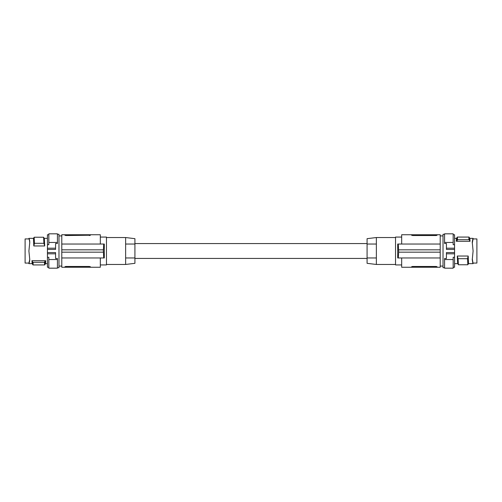 <?xml version="1.0" encoding="UTF-8"?>
<svg xmlns="http://www.w3.org/2000/svg" width="502" height="502" viewBox="0 0 502 502"><rect width="100%" height="100%" fill="white"/><g stroke="black" fill="none" stroke-linecap="round" stroke-linejoin="round"><path stroke-width="0.75" d="M57.423 234.283L58.972 234.283L58.972 267.717L57.423 267.717M47.439 248.189L47.439 249.431L55.565 249.431L55.565 243.508L57.423 243.508L57.423 242.46L48.832 242.46L48.832 244.712L47.439 244.712L47.439 248.189L55.565 248.189M47.439 249.431L47.439 257.288L48.832 257.288L48.832 268.181L57.423 268.181L57.423 259.54L48.832 259.54M48.832 242.46L48.832 233.819L57.423 233.819L57.423 242.46M47.439 244.712L47.439 234.748L48.832 234.748M48.832 267.252L47.439 267.252L47.439 257.288M29.737 241.224L29.436 239.561M28.903 238.35L29.329 239.849L28.903 238.35L29.329 239.31L28.903 238.35L33.527 238.35M29.756 242.052L29.329 239.31L29.756 242.504L28.903 251L29.756 259.496L28.903 263.65L29.737 260.776M44.716 245.967L33.803 245.967L33.433 238.5L34.174 237.239L34.481 243.301L43.912 243.301L43.605 237.239L44.339 238.5L44.716 245.967L43.912 243.301M29.725 243.175L29.737 242.466M29.725 258.825L29.756 259.948M29.329 262.69L29.329 262.151L28.921 263.073L29.737 259.534M28.903 263.65L28.921 263.073L28.903 263.65L32.21 263.65M29.587 261.36L29.643 261.04M28.921 263.073L25.1 263.073L25.1 238.927L28.921 238.927M65.737 266.48L64.915 266.794L66.076 266.468L66.076 267.252L61.784 267.252L61.784 257.965L104.297 257.965L104.297 244.035L61.784 244.035L61.784 249.839L103.418 249.839L103.713 244.035M61.784 249.839L61.784 257.965M66.076 234.748L66.076 235.532L64.915 235.206L64.915 234.748L64.915 235.206L66.076 235.532L90.454 235.206L89.293 235.532L89.293 234.748L61.784 234.748L61.784 244.035M89.293 234.748L100.325 234.748L100.325 244.035M64.915 235.206L65.273 235.432M66.076 267.252L90.454 267.252L90.454 266.794L90.454 267.252L100.325 267.252L100.325 257.965M103.713 257.965L103.318 249.839M61.784 252.161L103.318 252.161M66.076 266.468L89.293 266.468L90.454 266.794L89.293 266.468L89.293 267.252M64.915 267.252L64.927 266.757M100.325 237.069L106.474 237.069L106.474 264.93L100.325 264.93M125.632 237.534L134.919 238.676L134.919 244.035L125.632 244.035L134.919 244.035L134.919 257.965L125.632 257.965L134.919 257.965L134.919 263.324L125.632 264.466L125.632 237.534L106.474 237.534M134.919 258.43L367.081 258.43M134.919 243.57L367.081 243.57M367.081 238.676L367.081 263.324L376.368 264.466L376.368 257.965L367.081 257.965L376.368 257.965L376.368 244.035L367.081 244.035L376.368 244.035L376.368 237.534L367.081 238.676M401.675 264.93L395.526 264.93L395.526 237.069L401.675 237.069M436.263 235.52L437.085 235.206L437.085 234.748L437.085 235.206L435.924 235.532L435.924 234.748L440.216 234.748L440.216 244.035L397.703 244.035L397.703 257.965L440.216 257.965L440.216 267.252L437.085 267.252L436.727 266.568M435.924 234.748L411.546 234.748L411.546 235.206L411.546 234.748L401.675 234.748L401.675 244.035M398.287 257.965L398.682 252.161L398.287 244.035M398.682 249.839L440.216 249.839L440.216 252.161L398.682 252.161M436.263 266.48L412.355 266.48M412.707 266.468L411.546 266.794L412.707 266.468L412.707 267.252L411.546 267.252L411.546 266.794L411.546 267.252L401.675 267.252L401.675 257.965M412.707 267.252L437.085 267.252L437.085 266.794M435.924 235.532L412.707 235.532L411.546 235.206L412.707 235.532L412.707 234.748M440.216 249.839L440.216 244.035M440.216 252.161L440.216 257.965M397.703 244.035L397.703 257.965M444.577 267.717L443.028 267.717L443.028 234.283L444.577 234.283M454.561 253.811L454.561 252.569L446.435 252.569L446.435 258.492L444.577 258.492L444.577 259.54L453.168 259.54L453.168 257.288L454.561 257.288L454.561 253.811L446.435 253.811M454.561 252.569L454.561 244.712L453.168 244.712L453.168 233.819L444.577 233.819L444.577 242.46L453.168 242.46M453.168 259.54L453.168 268.181L444.577 268.181L444.577 259.54M454.561 257.288L454.561 267.252L453.168 267.252M453.168 234.748L454.561 234.748L454.561 244.712M472.275 258.825L473.097 263.65L472.671 262.69L473.097 263.65L468.473 263.65M472.263 259.534L472.671 262.151M472.244 259.948L473.097 251L472.244 242.052L472.997 238.594M457.284 256.033L468.197 256.033L468.567 263.5L467.826 264.761L467.519 258.699L458.088 258.699L458.395 264.761L457.661 263.5L457.284 256.033L458.088 258.699M472.275 243.175L473.079 238.927L476.9 238.927L476.9 263.073L473.079 263.073L473.097 263.65M472.263 242.466L472.244 242.052M473.072 238.939L472.671 239.849L473.097 238.35L469.79 238.35M472.413 240.64L472.357 240.96M468.197 256.033L467.519 258.699M467.826 264.761L458.395 264.761M456.299 241.299C456.469 237.383 456.644 237.383 456.814 241.299L457.523 239.686C457.372 236.216 457.215 236.216 457.065 239.686M469.803 238.362L469.044 237.069L457.291 237.069L456.538 238.362M468.818 239.686C468.968 236.216 469.125 236.216 469.276 239.686L457.523 239.686M469.276 239.686L470.041 241.299L456.814 241.299M469.527 241.299C469.696 237.383 469.872 237.383 470.041 241.299M454.561 249.431L446.435 249.431L446.435 243.508L444.577 243.508L444.577 242.46M454.561 248.189L446.435 248.189M47.439 252.569L55.565 252.569L55.565 258.492L57.423 258.492L57.423 259.54M32.473 260.701C32.304 264.617 32.128 264.617 31.959 260.701L45.186 260.701C45.356 264.617 45.531 264.617 45.701 260.701M33.803 245.967L34.481 243.301M34.174 237.239L43.605 237.239M33.182 262.314C33.032 265.784 32.875 265.784 32.724 262.314L44.477 262.314L45.186 260.701M44.477 262.314C44.628 265.784 44.785 265.784 44.935 262.314M32.197 263.638L32.956 264.93L44.709 264.93L45.462 263.638M32.724 262.314L31.959 260.701M47.439 253.811L55.565 253.811M435.924 267.252L435.924 266.468M472.671 239.849L472.671 239.31M58.972 266.091L61.784 266.091M44.251 238.35L47.439 238.35M395.526 264.466L376.368 264.466M443.028 235.909L440.216 235.909M457.749 263.65L454.561 263.65M473.079 238.927L473.097 238.35M456.556 238.35L454.561 238.35M395.526 237.534L376.368 237.534M443.028 266.091L440.216 266.091M58.972 235.909L61.784 235.909M106.474 264.466L125.632 264.466M45.444 263.65L47.439 263.65"/></g></svg>
